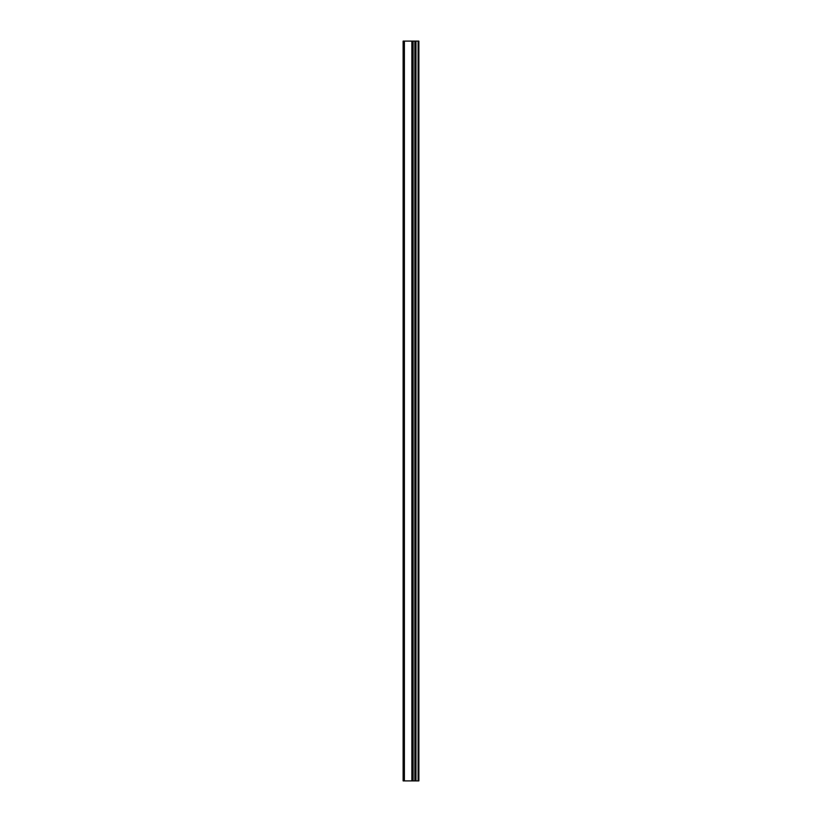 <?xml version="1.0" encoding="UTF-8"?>
<svg xmlns="http://www.w3.org/2000/svg" width="822" height="822" viewBox="0 0 822 822"><rect width="100%" height="100%" fill="white"/><g stroke="black" fill="none" stroke-linecap="round" stroke-linejoin="round"><path stroke-width="1.23" d="M418.079 780.9L418.079 41.1L418.871 41.1L418.871 780.9L413.117 780.9L413.117 41.1L403.129 41.1L403.129 780.9L412.12 780.9L412.12 41.1M412.12 780.9L413.117 780.9L413.117 41.1L418.079 41.1M414.853 780.9L414.853 41.1L414.853 780.9M411.873 780.9L411.873 41.1M404.393 780.9L404.393 41.1M415.973 780.9L415.973 41.1M415.891 780.9L415.891 41.1M414.987 780.9L414.987 41.1M412.973 780.9L412.973 41.1"/></g></svg>
